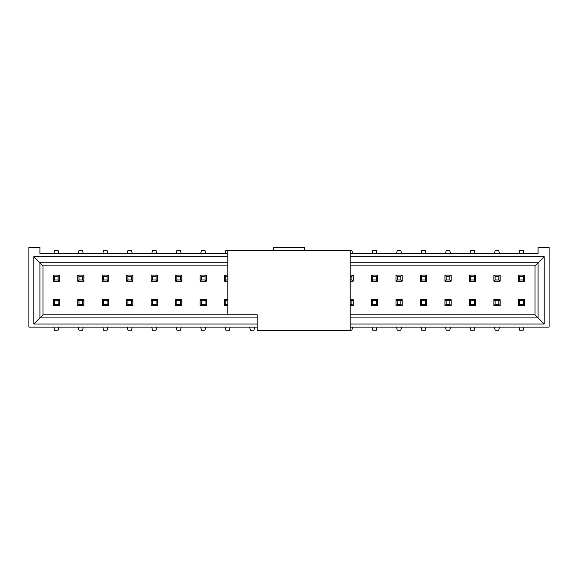 <?xml version="1.0" encoding="UTF-8"?>
<svg xmlns="http://www.w3.org/2000/svg" width="578" height="578" viewBox="0 0 578 578"><rect width="100%" height="100%" fill="white"/><g stroke="black" fill="none" stroke-linecap="round" stroke-linejoin="round"><path stroke-width="0.87" d="M257.174 327.097L28.9 327.097L28.9 247.536L39.918 247.536L39.918 253.655L227.797 253.655M350.203 253.655L538.082 253.655L538.082 247.536L549.1 247.536L549.1 327.097L350.203 327.097M257.174 324.034L33.799 324.034L33.799 256.719L227.797 256.719M350.203 256.719L544.201 256.719L544.201 324.034L350.203 324.034M304.303 250.288L304.303 247.536L273.697 247.536L273.697 250.288M350.203 314.858L535.026 314.858L535.026 265.894L350.203 265.894M227.797 265.894L42.974 265.894L42.974 314.858L257.174 314.858M59.375 299.744L59.375 305.495M181.781 299.744L181.781 305.495M206.259 299.744L206.259 305.495M402.1 299.744L402.1 305.495M500.021 299.744L500.021 305.495M83.861 275.258L83.861 281.016M157.295 275.258L157.295 281.016M181.781 275.258L181.781 281.016M206.259 275.258L206.259 281.016M353.136 275.258L353.136 281.016M377.615 275.258L377.615 281.016M402.1 275.258L402.1 281.016M451.057 275.258L451.057 281.016M500.021 275.258L500.021 281.016M524.499 275.258L524.499 281.016M377.615 299.744L377.615 305.495M353.136 299.744L353.136 305.495M108.339 299.744L108.339 305.495M132.817 299.744L132.817 305.495M59.375 275.258L59.375 281.016M83.861 299.744L83.861 305.495M157.295 299.744L157.295 305.495M132.817 275.258L132.817 281.016M108.339 275.258L108.339 281.016M426.578 275.258L426.578 281.016M426.578 299.744L426.578 305.495M451.057 299.744L451.057 305.495M475.535 299.744L475.535 305.495M524.499 299.744L524.499 305.495M475.535 275.258L475.535 281.016M257.174 317.914L39.918 317.914L33.799 324.034M42.974 314.858L39.918 317.914L39.918 262.838L33.799 256.719M350.203 262.838L538.082 262.838L544.201 256.719M42.974 265.894L39.918 262.838L227.797 262.838M535.026 265.894L538.082 262.838L538.082 317.914L544.201 324.034M535.026 314.858L538.082 317.914L350.203 317.914M59.498 275.323L59.498 280.951M59.498 299.801L59.498 305.43M83.983 299.801L83.983 305.43M83.983 275.323L83.983 280.951M108.462 299.801L108.462 305.43M108.462 275.323L108.462 280.951M132.94 299.801L132.94 305.43M132.94 275.323L132.94 280.951M157.418 299.801L157.418 305.43M157.295 275.323L157.295 280.951M181.781 299.801L181.781 305.43M181.781 275.323L181.781 280.951M206.382 299.801L206.382 305.43M206.382 275.323L206.382 280.951M353.136 299.801L353.136 305.43M353.136 275.323L353.136 280.951M377.615 299.801L377.615 305.43M377.737 275.323L377.737 280.951M402.223 299.801L402.223 305.43M402.223 275.323L402.223 280.951M426.701 299.801L426.701 305.43M426.701 280.951L426.701 275.323L426.578 280.951M451.18 299.801L451.18 305.43M451.18 275.323L451.18 280.951M475.658 299.801L475.658 305.43M475.658 275.323L475.658 280.951M500.021 299.801L500.021 305.43M500.021 275.323L500.021 280.951M524.499 299.801L524.499 305.43M524.499 275.323L524.499 280.951M59.375 305.675L59.375 299.556L53.255 299.556L53.255 305.675L59.375 305.675L58.154 304.454L58.154 300.784L54.484 300.784L54.484 304.454L58.154 304.454M181.781 305.675L181.781 299.556L175.654 299.556L175.654 305.675L181.781 305.675L180.553 304.454L180.553 300.784L176.882 300.784L176.882 304.454L180.553 304.454M206.259 305.675L206.259 299.556L200.14 299.556L200.14 305.675L206.259 305.675L205.031 304.454L205.031 300.784L201.361 300.784L201.361 304.454L205.031 304.454M402.1 305.675L402.1 299.556L395.981 299.556L395.981 305.675L402.1 305.675L400.872 304.454L400.872 300.784L397.202 300.784L397.202 304.454L400.872 304.454M500.021 305.675L500.021 299.556L493.901 299.556L493.901 305.675L500.021 305.675L498.792 304.454L498.792 300.784L495.122 300.784L495.122 304.454L498.792 304.454M83.861 281.197L83.861 275.077L77.741 275.077L77.741 281.197L83.861 281.197L82.632 279.976L82.632 276.298L83.861 275.077M157.295 281.197L157.295 275.077L151.176 275.077L151.176 281.197L157.295 281.197L156.074 279.976L156.074 276.298L157.295 275.077M181.781 281.197L181.781 275.077L175.654 275.077L175.654 281.197L181.781 281.197L180.553 279.976L180.553 276.298L181.781 275.077M206.259 281.197L206.259 275.077L200.14 275.077L200.14 281.197L206.259 281.197L205.031 279.976L205.031 276.298L206.259 275.077M350.203 281.197L353.136 281.197L353.136 275.077L350.203 275.077M377.615 281.197L377.615 275.077L371.495 275.077L371.495 281.197L377.615 281.197L376.394 279.976L376.394 276.298L377.615 275.077M402.1 281.197L402.1 275.077L395.981 275.077L395.981 281.197L402.1 281.197L400.872 279.976L400.872 276.298L402.1 275.077M451.057 281.197L451.057 275.077L444.937 275.077L444.937 281.197L451.057 281.197L449.836 279.976L449.836 276.298L451.057 275.077M500.021 281.197L500.021 275.077L493.901 275.077L493.901 281.197L500.021 281.197L498.792 279.976L498.792 276.298L500.021 275.077M524.499 281.197L524.499 275.077L518.379 275.077L518.379 281.197L524.499 281.197L523.271 279.976L523.271 276.298L524.499 275.077M377.615 299.556L371.495 299.556L371.495 305.675L377.615 305.675L377.615 299.556L376.394 300.784L372.723 300.784L372.723 304.454L376.394 304.454L376.394 300.784M350.203 305.675L353.136 305.675L353.136 299.556L350.203 299.556M227.797 299.556L224.618 299.556L224.618 305.675L227.797 305.675M227.797 275.077L224.618 275.077L224.618 281.197L227.797 281.197M108.339 299.556L102.219 299.556L102.219 305.675L108.339 305.675L108.339 299.556L107.111 300.784L103.44 300.784L103.44 304.454L107.111 304.454L107.111 300.784M132.817 299.556L126.698 299.556L126.698 305.675L132.817 305.675L132.817 299.556L131.596 300.784L127.919 300.784L127.919 304.454L131.596 304.454L131.596 300.784M53.255 281.197L59.375 281.197L59.375 275.077L53.255 275.077L53.255 281.197L54.484 279.976L58.154 279.976L58.154 276.298L54.484 276.298L54.484 279.976M83.861 299.556L77.741 299.556L77.741 305.675L83.861 305.675L83.861 299.556L82.632 300.784L78.962 300.784L78.962 304.454L82.632 304.454L82.632 300.784M157.295 299.556L151.176 299.556L151.176 305.675L157.295 305.675L157.295 299.556L156.074 300.784L152.404 300.784L152.404 304.454L156.074 304.454L156.074 300.784M126.698 281.197L132.817 281.197L132.817 275.077L126.698 275.077L126.698 281.197L127.919 279.976L131.596 279.976L131.596 276.298L127.919 276.298L127.919 279.976M108.339 275.077L102.219 275.077L102.219 281.197L108.339 281.197L108.339 275.077L107.111 276.298L103.44 276.298L103.44 279.976L107.111 279.976L107.111 276.298M426.578 275.077L420.459 275.077L420.459 281.197L426.578 281.197L426.578 275.077L425.35 276.298L421.68 276.298L421.68 279.976L425.35 279.976L425.35 276.298M426.578 299.556L420.459 299.556L420.459 305.675L426.578 305.675L426.578 299.556L425.35 300.784L421.68 300.784L421.68 304.454L425.35 304.454L425.35 300.784M451.057 299.556L444.937 299.556L444.937 305.675L451.057 305.675L451.057 299.556L449.836 300.784L446.158 300.784L446.158 304.454L449.836 304.454L449.836 300.784M475.535 299.556L469.415 299.556L469.415 305.675L475.535 305.675L475.535 299.556L474.314 300.784L470.644 300.784L470.644 304.454L474.314 304.454L474.314 300.784M524.499 299.556L518.379 299.556L518.379 305.675L524.499 305.675L524.499 299.556L523.271 300.784L519.6 300.784L519.6 304.454L523.271 304.454L523.271 300.784M469.415 281.197L475.535 281.197L475.535 275.077L469.415 275.077L469.415 281.197L470.644 279.976L474.314 279.976L474.314 276.298L470.644 276.298L470.644 279.976M59.375 299.556L58.154 300.784M54.484 304.454L53.255 305.675M53.255 299.556L54.484 300.784M181.897 299.801L181.897 305.43M181.897 275.323L181.897 280.951M181.167 327.097L180.553 330.154L176.882 330.154L176.268 327.097M181.781 299.556L180.553 300.784M176.882 304.454L175.654 305.675M175.654 299.556L176.882 300.784M205.645 327.097L205.031 330.154L201.361 330.154L200.747 327.097M206.259 299.556L205.031 300.784M201.361 304.454L200.14 305.675M200.14 299.556L201.361 300.784M402.1 299.556L400.872 300.784M397.202 304.454L395.981 305.675M395.981 299.556L397.202 300.784M500.143 299.801L500.143 305.43M500.143 275.323L500.143 280.951M499.406 327.097L498.792 330.154L495.122 330.154L494.508 327.097M500.021 299.556L498.792 300.784M495.122 304.454L493.901 305.675M493.901 299.556L495.122 300.784M77.741 281.197L78.962 279.976L82.632 279.976M77.741 275.077L78.962 276.298L78.962 279.976M82.632 276.298L78.962 276.298M157.418 275.323L157.418 280.951M151.176 281.197L152.404 279.976L156.074 279.976M151.176 275.077L152.404 276.298L152.404 279.976M156.074 276.298L152.404 276.298M176.268 253.655L176.882 250.599L180.553 250.599L181.167 253.655M175.654 281.197L176.882 279.976L180.553 279.976M175.654 275.077L176.882 276.298L176.882 279.976M180.553 276.298L176.882 276.298M200.14 281.197L201.361 279.976L205.031 279.976M200.14 275.077L201.361 276.298L201.361 279.976M205.031 276.298L201.361 276.298M353.259 299.801L353.259 305.43M353.259 275.323L353.259 280.951M350.203 250.599L351.915 250.599L352.522 253.655M353.136 281.197L351.915 279.976L351.915 276.298L353.136 275.077M350.203 279.976L351.915 279.976M351.915 276.298L350.203 276.298M371.495 281.197L372.723 279.976L376.394 279.976M371.495 275.077L372.723 276.298L372.723 279.976M376.394 276.298L372.723 276.298M395.981 281.197L397.202 279.976L400.872 279.976M395.981 275.077L397.202 276.298L397.202 279.976M400.872 276.298L397.202 276.298M444.937 281.197L446.158 279.976L449.836 279.976M444.937 275.077L446.158 276.298L446.158 279.976M449.836 276.298L446.158 276.298M494.508 253.655L495.122 250.599L498.792 250.599L499.406 253.655M493.901 281.197L495.122 279.976L498.792 279.976M493.901 275.077L495.122 276.298L495.122 279.976M498.792 276.298L495.122 276.298M524.622 299.801L524.622 305.43M524.622 275.323L524.622 280.951M518.986 253.655L519.6 250.599L523.271 250.599L523.885 253.655M518.379 281.197L519.6 279.976L523.271 279.976M518.379 275.077L519.6 276.298L519.6 279.976M523.271 276.298L519.6 276.298M371.495 299.556L372.723 300.784M377.737 299.801L377.737 305.43M377.615 305.675L376.394 304.454M372.723 304.454L371.495 305.675M353.136 305.675L351.915 304.454L351.915 300.784L350.203 300.784M350.203 304.454L351.915 304.454M353.136 299.556L351.915 300.784M352.522 327.097L351.915 330.154L350.203 330.154M224.618 299.556L225.839 300.784L225.839 304.454L227.797 304.454M225.839 304.454L224.618 305.675M227.797 300.784L225.839 300.784M230.123 327.097L229.517 330.154L225.839 330.154L225.232 327.097M224.618 281.197L225.839 279.976L227.797 279.976M224.618 275.077L225.839 276.298L225.839 279.976M227.797 276.298L225.839 276.298M102.219 299.556L103.44 300.784M108.339 305.675L107.111 304.454M103.44 304.454L102.219 305.675M126.698 299.556L127.919 300.784M132.817 305.675L131.596 304.454M127.919 304.454L126.698 305.675M59.375 281.197L58.154 279.976M53.255 275.077L54.484 276.298M58.154 276.298L59.375 275.077M77.741 299.556L78.962 300.784M83.861 305.675L82.632 304.454M78.962 304.454L77.741 305.675M151.176 299.556L152.404 300.784M157.295 305.675L156.074 304.454M152.404 304.454L151.176 305.675M132.817 281.197L131.596 279.976M126.698 275.077L127.919 276.298M131.596 276.298L132.817 275.077M102.219 275.077L103.44 276.298M108.339 281.197L107.111 279.976M102.219 281.197L103.44 279.976M420.459 275.077L421.68 276.298M421.073 253.655L421.68 250.599L425.35 250.599L425.964 253.655M426.578 281.197L425.35 279.976M420.459 281.197L421.68 279.976M420.459 299.556L421.68 300.784M425.964 327.097L425.35 330.154L421.68 330.154L421.073 327.097M426.578 305.675L425.35 304.454M421.68 304.454L420.459 305.675M444.937 299.556L446.158 300.784M451.057 305.675L449.836 304.454M446.158 304.454L444.937 305.675M469.415 299.556L470.644 300.784M474.928 327.097L474.314 330.154L470.644 330.154L470.03 327.097M475.535 305.675L474.314 304.454M470.644 304.454L469.415 305.675M518.379 299.556L519.6 300.784M523.885 327.097L523.271 330.154L519.6 330.154L518.986 327.097M524.499 305.675L523.271 304.454M519.6 304.454L518.379 305.675M475.535 281.197L474.314 279.976M469.415 275.077L470.644 276.298M474.314 276.298L475.535 275.077M470.03 253.655L470.644 250.599L474.314 250.599L474.928 253.655M151.79 253.655L152.404 250.599L156.074 250.599L156.689 253.655M200.747 253.655L201.361 250.599L205.031 250.599L205.645 253.655M377.008 327.097L376.394 330.154L372.723 330.154L372.109 327.097M227.797 250.599L225.839 250.599L225.232 253.655M58.768 327.097L58.154 330.154L54.484 330.154L53.87 327.097M401.486 327.097L400.872 330.154L397.202 330.154L396.587 327.097M78.348 253.655L78.962 250.599L82.632 250.599L83.246 253.655M372.109 253.655L372.723 250.599L376.394 250.599L377.008 253.655M396.587 253.655L397.202 250.599L400.872 250.599L401.486 253.655M445.551 253.655L446.158 250.599L449.836 250.599L450.443 253.655M254.609 327.097L253.995 330.154L250.325 330.154L249.71 327.097M107.725 327.097L107.111 330.154L103.44 330.154L102.826 327.097M132.203 327.097L131.596 330.154L127.919 330.154L127.312 327.097M53.87 253.655L54.484 250.599L58.154 250.599L58.768 253.655M83.246 327.097L82.632 330.154L78.962 330.154L78.348 327.097M156.689 327.097L156.074 330.154L152.404 330.154L151.79 327.097M127.312 253.655L127.919 250.599L131.596 250.599L132.203 253.655M102.826 253.655L103.44 250.599L107.111 250.599L107.725 253.655M450.443 327.097L449.836 330.154L446.158 330.154L445.551 327.097M350.203 250.288L350.203 330.464L257.174 330.464L257.174 314.793L227.797 314.793L227.797 250.288L350.203 250.288"/></g></svg>
